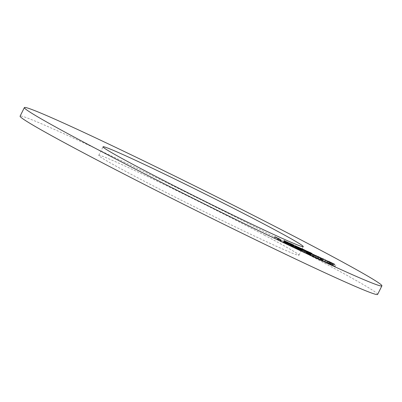 <?xml version="1.0" encoding="UTF-8"?>
<svg xmlns="http://www.w3.org/2000/svg" width="402" height="402" viewBox="0 0 402 402"><rect width="100%" height="100%" fill="white"/><g stroke="black" fill="none" stroke-linecap="round" stroke-linejoin="round"><path stroke-width="0.3" stroke-dasharray="2.01 1.51" d="M307.786 253.31L306.334 252.577L307.786 253.31L308.49 251.898M309.173 252.215L308.475 253.622M308.133 251.732L307.429 253.144M307.726 251.531L307.022 252.943M307.309 251.32L306.605 252.727M307.033 251.175L306.334 252.577M307.389 251.29L306.676 252.717M308.083 251.607L307.369 253.034M307.706 251.436L307.002 252.843L305.746 252.175L309.193 253.979L307.002 252.843M306.46 250.747L305.746 252.175M306.997 251.16L306.314 252.526M306.515 250.883L305.801 252.315M306.962 251.139L306.249 252.572M307.465 251.401L306.756 252.828M307.982 251.657L307.269 253.084M308.455 251.883L307.746 253.315M309.907 252.546L309.193 253.979M306.801 250.928L306.103 252.335M302.073 248.848L301.359 250.275L300.977 250.074L302.374 250.737L301.359 250.275M301.691 248.642L300.977 250.074M303.088 249.305L302.374 250.737M302.691 249.129L301.992 250.536M298.832 249.23L297.374 248.496L298.832 249.23L299.53 247.823M300.219 248.134L299.515 249.541M299.173 247.652L298.47 249.064M298.766 247.451L298.063 248.863M298.349 247.24L297.646 248.652M298.073 247.094L297.374 248.496M298.43 247.21L297.716 248.642M299.123 247.526L298.41 248.954M298.746 247.356L298.048 248.763L296.787 248.094L300.234 249.898L298.048 248.763M297.5 246.667L296.787 248.094M298.038 247.079L297.359 248.451M297.555 246.808L296.842 248.235M298.008 247.059L297.294 248.491M298.51 247.32L297.797 248.753M299.023 247.577L298.309 249.009M299.5 247.803L298.786 249.235M300.947 248.466L300.234 249.898M297.847 246.848L297.143 248.255M293.113 244.768L292.405 246.195L292.023 245.994L293.415 246.657L292.405 246.195M292.731 244.567L292.023 245.994M294.128 245.23L293.415 246.657M293.736 245.049L293.033 246.456M293.576 245.109L292.882 246.506L290.073 245.079L292.741 246.461L293.445 245.049M292.807 244.738L292.103 246.155M291.636 244.135L290.932 245.542M290.777 243.677L290.204 245.119L290.917 243.687M291.55 243.994L290.837 245.426M292.721 244.602L292.008 246.034M291.525 243.984L290.822 245.401L293.354 246.753L290.822 245.401M290.581 243.567L289.892 244.954M290.299 243.396L289.586 244.828M290.525 243.537L289.812 244.969M291.309 243.959L290.596 245.391M292.098 244.376L291.385 245.803M292.726 244.697L292.013 246.124M293.284 244.969L292.571 246.401M293.761 245.195L293.048 246.627M294.068 245.32L293.354 246.753M293.822 245.225L293.128 246.612M293.048 244.778L292.344 246.185M288.782 242.903L288.078 244.315L286.681 243.577L288.078 244.315M288.234 242.527L287.52 243.959M287.385 242.165L286.681 243.577M285.988 243.26L286.701 241.833L286.003 243.24L285.264 242.848L288.626 244.612L286.003 243.24M285.978 241.416L285.264 242.848M286.355 241.647L285.641 243.074M287.063 241.994L286.35 243.426M289.068 243.059L288.355 244.486M289.339 243.18L288.626 244.612M288.536 242.723L287.847 244.104M288.199 242.512L287.5 243.919M287.038 241.984L286.335 243.391M286.294 241.587L285.591 242.999M315.645 255.516L314.967 256.873L319.806 259.441L308.404 253.888L314.681 257.029L311.158 255.139L317.434 258.28L314.967 256.873M315.922 255.662L315.248 257.014M314.63 254.968L313.917 256.396M314.65 254.989L313.937 256.416M318.128 256.833L317.414 258.26M318.118 256.918L317.434 258.28M316.937 256.381L316.253 257.742M316.645 256.25L315.972 257.607M313.168 254.406L312.495 255.762M312.887 254.26L312.208 255.622M311.872 253.712L311.158 255.139M311.892 253.732L311.178 255.164M315.374 255.577L314.66 257.009M315.359 255.662L314.681 257.029M314.188 255.109L313.5 256.491M313.902 254.968L313.213 256.35M310.409 253.154L309.736 254.506M310.133 253.004L309.455 254.365M309.118 252.456L308.404 253.888M309.138 252.476L308.424 253.908M312.917 254.481L312.208 255.913M314.615 255.32L313.902 256.752M320.52 258.014L319.806 259.441M320.494 257.999L319.786 259.421M299.666 248.361L298.972 249.753L299.58 250.074L298.53 249.592L300.766 250.692L295.018 247.793L298.972 249.753M299.957 248.491L299.259 249.893M297.324 247.245L296.611 248.677M297.344 247.265L296.631 248.697M299.158 248.23L298.45 249.657M300.706 248.989L299.992 250.416M303.198 250.124L302.485 251.551M303.229 250.079L302.515 251.511M299.862 248.396L299.188 249.748M298.324 247.622L297.646 248.989M295.731 246.361L295.018 247.793M295.751 246.381L295.038 247.813M296.51 246.783L295.797 248.215M296.792 246.923L296.078 248.356M298.761 247.818L298.048 249.25M299.043 247.959L298.329 249.391M301.46 249.245L300.746 250.672M301.45 249.33L300.766 250.692M300.274 248.778L299.585 250.155M299.992 248.637L299.304 250.014M299.224 248.26L298.55 249.617M299.199 248.25L298.53 249.592M300.289 248.642L299.58 250.074M300.269 248.632L299.56 250.049M291.621 244.617L290.887 246.024L294.641 247.923L290.907 246.044M291.601 244.597L290.887 246.024M293.284 245.496L292.571 246.928M293.264 245.602L292.591 246.949M292.093 245.039L291.41 246.411M291.812 244.903L291.128 246.27M289.988 243.954L289.314 245.305M289.963 243.944L289.294 245.285M292.5 244.994L291.787 246.421M292.475 244.979L291.767 246.401M292.008 244.768L291.314 246.16M290.44 244.054L289.772 245.401M291.284 244.642L290.571 246.074M292.832 245.401L292.118 246.833M295.324 246.537L294.611 247.969M295.354 246.496L294.641 247.923M292.892 245.29L292.219 246.642M292.616 245.145L291.937 246.501M301.862 249.24L301.188 250.602L305.269 252.768L301.188 250.602M302.143 249.391L301.47 250.742M300.847 248.692L300.138 250.124M300.872 248.712L300.158 250.144M304.651 250.717L303.937 252.149M304.932 250.858L304.219 252.285M305.982 251.335L305.269 252.768M305.957 251.325L305.249 252.742M307.113 251.632L306.435 252.989L312.585 256.3L306.435 252.989M307.389 251.778L306.716 253.129M306.098 251.084L305.384 252.511M306.118 251.104L305.404 252.531M308.54 252.386L307.826 253.818M308.525 252.471L307.847 253.838M306.982 251.692L306.274 253.119M307.002 251.712L306.294 253.139M307.761 252.109L307.048 253.541M308.043 252.25L307.329 253.682M309.615 252.969L308.907 254.396M309.902 253.109L309.188 254.536M311.716 254.069L311.002 255.501M311.706 254.144L311.022 255.521M310.53 253.602L309.841 254.984M310.249 253.461L309.56 254.843M309.635 253.159L308.952 254.521M309.349 253.019L308.671 254.381M308.334 252.476L307.62 253.903L308.354 252.496M309.264 252.974L308.55 254.406M310.806 253.737L310.093 255.164M313.299 254.873L312.585 256.3M313.228 254.838L312.54 256.215M306.857 251.888L306.178 253.245L307.992 254.21L306.178 253.245M307.133 252.034L306.46 253.386M305.842 251.34L305.128 252.768M305.862 251.361L305.148 252.788M307.374 252.16L306.661 253.592M307.656 252.3L306.942 253.732M308.706 252.778L307.992 254.21M308.681 252.768L307.972 254.19M321.846 258.456L321.153 259.848L321.756 260.169L320.706 259.692L322.947 260.792L317.198 257.888L321.153 259.848M322.133 258.587L321.434 259.988M318.811 258.793L319.525 257.365L318.791 258.772M321.339 258.325L320.625 259.757M322.881 259.089L322.168 260.516M325.374 260.225L324.66 261.652M325.404 260.179L324.69 261.607M322.037 258.491L321.364 259.843M320.5 257.722L319.821 259.084M317.907 256.461L317.198 257.888M317.932 256.481L317.218 257.913M318.685 256.883L317.972 258.31M318.967 257.024L318.253 258.451M320.937 257.918L320.223 259.35M321.218 258.059L320.505 259.486M323.64 259.34L322.927 260.772M323.63 259.426L322.947 260.792M322.454 258.878L321.766 260.255M322.168 258.737L321.484 260.114M321.404 258.36L320.726 259.712M321.379 258.345L320.706 259.692M322.469 258.742L321.756 260.169M322.444 258.732L321.736 260.149M333.132 263.601L332.439 264.988L335.162 266.431L327.695 262.672L332.439 264.988M334.635 264.441L333.982 265.747M331.298 262.762L330.6 264.154M330.735 262.491L330.042 263.878M330.263 262.255L329.575 263.627M330.218 262.235L329.545 263.591M332.745 263.295L332.037 264.727L332.725 263.285M331.946 262.933L331.258 264.305M331.66 262.802L330.977 264.164M328.409 261.24L327.695 262.672M328.509 261.345L327.796 262.772M329.72 261.983L329.007 263.416M331.132 262.687L330.419 264.114M332.967 263.521L332.253 264.953M333.534 263.802L332.821 265.23M333.982 264.039L333.268 265.471M333.997 264.149L333.313 265.511M331.665 263.008L330.952 264.436M331.685 263.029L330.972 264.456M332.444 263.431L331.73 264.858M332.725 263.571L332.012 264.998M335.876 265.003L335.162 266.431M335.906 264.963L335.193 266.39M280.294 239.436L279.581 240.863L277.038 239.607L283.717 243.009L274.134 238.125L279.581 240.863M279.114 238.899L278.4 240.326M280.576 239.577L279.862 241.004M282.39 240.537L281.681 241.969M282.37 240.642L281.701 241.989M281.063 240.034L280.385 241.391M280.782 239.888L280.104 241.25M276.546 237.642L275.867 239.004M276.521 237.632L275.847 238.984M279.189 238.748L278.475 240.18M279.164 238.738L278.455 240.16M278.385 238.381L277.697 239.758M278.094 238.25L277.415 239.617M274.847 236.693L274.134 238.125M275.099 236.878L274.385 238.306M280.998 240.004L280.284 241.431M281.279 240.145L280.566 241.572M284.43 241.577L283.717 243.009M284.129 241.441L283.445 242.803M281.244 239.929L280.571 241.28M279.546 239.095L278.877 240.441M277.752 238.175L277.038 239.607M277.772 238.195L277.058 239.627M278.832 238.758L278.119 240.185M285.455 241.778L284.782 243.13L289.621 245.697L283.415 242.702L286.817 244.315L284.782 243.13M285.737 241.929L285.063 243.27M284.314 241.165L283.601 242.592M284.335 241.185L283.621 242.612M287.51 242.868L286.797 244.295M287.49 242.969L286.817 244.315M286.45 242.471L285.767 243.838M286.169 242.331L285.485 243.697M285.405 241.949L284.732 243.3M285.124 241.798L284.445 243.16M284.108 241.25L283.395 242.682M284.129 241.27L283.415 242.702M285.49 241.994L284.777 243.421M287.053 242.773L286.34 244.205M290.334 244.265L289.621 245.697M290.309 244.255L289.601 245.677M329.931 264.064L330.605 262.712L329.916 264.044L331.72 265.018L321.922 260.044L329.916 264.044M331.147 262.853L330.434 264.28M331.122 262.843L330.414 264.26M330.313 262.556L329.66 263.858M330.032 262.406L329.379 263.722M329.524 262.139L328.851 263.481M329.243 261.993L328.57 263.34M326.369 260.466L325.695 261.818M325.097 259.813L324.414 261.179M322.635 258.612L321.922 260.044M322.655 258.632L321.942 260.064M323.409 259.034L322.7 260.466M323.695 259.174L322.982 260.602M325.138 259.833L324.424 261.26M325.7 260.109L324.992 261.541M327.972 261.315L327.258 262.742M327.957 261.401L327.278 262.762M326.414 260.617L325.705 262.049M326.434 260.637L325.726 262.069M327.193 261.039L326.479 262.466M327.474 261.179L326.761 262.606M329.047 261.898L328.339 263.325M329.333 262.034L328.62 263.466M331.097 262.973L330.384 264.4M331.384 263.114L330.67 264.541M332.429 263.591L331.72 265.018M332.404 263.581L331.695 264.998M293.736 245.521L293.048 246.893L294.108 247.456L293.048 246.893M294.018 245.662L293.334 247.034M292.973 245.109L292.264 246.537M292.998 245.13L292.284 246.557M293.751 245.527L293.038 246.959M294.033 245.667L293.319 247.099M294.822 246.029L294.108 247.456M294.797 246.014L294.088 247.436M291.49 244.16L290.797 245.562L287.993 244.13L290.656 245.511L291.36 244.099M290.721 243.788L290.018 245.205M289.551 243.185L288.847 244.597M288.691 242.728L288.118 244.17L288.832 242.738M289.465 243.044L288.752 244.476M290.636 243.652L289.922 245.084M289.445 243.034L288.736 244.451L291.269 245.803L288.736 244.451M288.495 242.622L287.807 244.004M288.214 242.446L287.5 243.878M288.44 242.587L287.726 244.019M289.224 243.009L288.51 244.441M290.013 243.426L289.299 244.853M290.641 243.748L289.927 245.175M291.199 244.019L290.485 245.451M291.676 244.245L290.968 245.677M291.983 244.371L291.269 245.803M291.736 244.275L291.043 245.662M290.963 243.828L290.259 245.235M296.887 246.617L296.184 248.024L297.033 248.411L294.902 247.386L296.184 248.024M297.736 247.004L297.033 248.411M296.309 246.341L295.606 247.753M295.812 246.089L295.108 247.496M295.601 245.979L294.922 247.381L295.636 245.949M295.731 245.994L295.244 247.521M296.721 246.441L296.008 247.868M296.359 246.275L295.656 247.682L294.284 246.954L297.731 248.758L292.269 246.039L295.033 247.396M294.993 245.527L294.284 246.954M295.244 247.496L295.656 247.682M295.47 245.908L294.787 247.28M295.103 245.672L294.4 247.089M293.42 244.828L292.716 246.24M292.983 244.612L292.269 246.039M294.294 245.27L293.581 246.697M294.998 245.622L294.284 247.049M295.344 245.843L294.656 247.23M295.083 245.692L294.37 247.119M295.455 245.903L294.741 247.33M296.033 246.2L295.319 247.632M296.626 246.491L295.912 247.923M298.445 247.325L297.731 248.758M295.339 245.707L294.636 247.114M286.244 241.652L285.531 243.084L283.747 242.19L285.531 243.079L286.229 241.682M286.038 241.597L285.531 243.079M285.485 241.326L284.777 242.738M284.827 240.994L284.124 242.401M284.445 240.793L283.747 242.19L284.455 240.753M284.626 240.823L283.747 242.19M284.993 240.999L284.279 242.426M285.465 241.235L284.752 242.662M285.912 241.466L285.204 242.893M286.711 241.969L285.998 243.401L285.189 242.989L286.606 243.662L283.294 241.959L285.998 243.401M287.435 242.316L286.721 243.743L287.043 243.863L287.747 242.446L287.053 243.878M286.726 241.893L286.028 243.305M285.319 241.16L284.616 242.577M284.284 240.703L283.596 242.084M284.003 240.537L283.294 241.959L283.993 240.527M284.093 240.597L283.294 241.959M284.526 240.833L283.812 242.26M285.48 241.321L284.767 242.753M286.319 241.723L285.606 243.155M286.576 241.833L285.867 243.265L286.551 241.823M287.179 242.14L286.47 243.572M287.304 242.255L286.606 243.662M287.134 242.175L286.43 243.587M286.641 241.939L285.938 243.351M286.194 241.708L285.49 243.125M285.902 241.562L285.189 242.989M300.761 248.205L300.053 249.617L300.756 249.979L298.621 248.974L302.279 250.798L300.053 249.617M300.003 247.833L299.299 249.245M299.249 247.531L298.565 248.903M298.872 247.32L298.158 248.753L298.872 247.32M299.214 247.511L298.5 248.944M299.766 247.798L299.053 249.225M300.43 248.119L299.716 249.552M301.219 248.496L300.505 249.923M301.972 248.858L301.264 250.285M302.354 249.049L301.641 250.481M302.52 249.185L301.822 250.587M302.193 249.034L301.49 250.446M301.575 248.737L300.872 250.15M300.947 248.421L300.244 249.833M300.641 248.265L299.932 249.692M301.264 248.582L300.55 250.014M301.937 248.913L301.229 250.345M302.575 249.215L301.862 250.642M302.962 249.381L302.249 250.813L302.982 249.386M302.641 249.245L301.957 250.622M302.183 248.959L301.475 250.376M301.606 248.677L300.902 250.089M300.264 248.044L299.56 249.456M299.842 247.833L299.138 249.25M299.515 247.667L298.812 249.079M299.324 247.567L298.621 248.974L299.319 247.531M299.374 247.547L298.621 248.974M299.666 247.677L298.952 249.104M300.168 247.913L299.455 249.34M300.676 248.16L299.967 249.592M301.168 248.416L300.455 249.843M301.47 248.547L300.756 249.979M306.399 250.918L305.696 252.335L303.264 251.044L306.696 252.838L301.49 250.235L305.696 252.335M303.977 249.617L303.264 251.044M302.555 248.994L301.852 250.401M302.203 248.808L301.49 250.235M305.294 250.446L304.58 251.878M305.636 250.602L304.922 252.034M303.198 249.335L302.495 250.742M307.048 251.245L306.334 252.672M307.409 251.411L306.696 252.838M304.304 249.788L303.605 251.2M309.716 252.28L309.012 253.697L309.716 254.059L307.58 253.054L311.233 254.878L309.012 253.697M308.962 251.913L308.259 253.325M308.208 251.612L307.525 252.984M307.832 251.401L307.118 252.828L307.832 251.401M308.173 251.592L307.46 253.019M308.726 251.873L308.012 253.305M309.384 252.2L308.671 253.627M310.178 252.577L309.465 254.004M310.932 252.933L310.218 254.365M311.309 253.129L310.6 254.556M311.475 253.265L310.781 254.667M311.148 253.114L310.444 254.521M310.535 252.818L309.826 254.23M309.902 252.501L309.198 253.913M309.6 252.34L308.887 253.773M310.218 252.662L309.51 254.089M310.897 252.994L310.183 254.421M311.535 253.29L310.821 254.722M311.922 253.461L311.208 254.888L311.942 253.466M311.6 253.32L310.912 254.697M311.138 253.039L310.434 254.451M310.565 252.757L309.862 254.17M309.223 252.119L308.52 253.531M308.801 251.913L308.098 253.325M308.47 251.747L307.766 253.159M308.279 251.647L307.62 253.059L308.334 251.627M308.62 251.752L307.907 253.185M309.128 251.989L308.414 253.421M309.635 252.24L308.922 253.672M310.128 252.491L309.414 253.923M310.429 252.627L309.716 254.059M264.476 235.165A111.862 3.316 -153.5 0 1 298.967 255.2A111.862 3.316 -153.5 0 1 197.382 208.256A111.862 3.316 -153.5 0 1 98.756 155.378A111.862 3.316 -153.5 0 1 157.976 181.543A111.862 3.316 -153.5 0 1 264.476 235.165M377.624 294.415A199.749 5.924 26.5 0 0 316.027 258.642A199.749 5.924 26.5 0 0 125.851 162.885A199.749 5.924 26.5 0 0 20.1 116.163M308.897 252.084L308.183 253.516M299.937 248.009L299.224 249.436M294.42 245.331L293.716 246.748M297.254 246.783L296.54 248.215M300.892 248.341L300.188 249.753M309.852 252.421L309.148 253.833M292.902 246.526L293.616 245.099M290.048 245.054L290.762 243.622M290.817 245.577L291.53 244.15M287.963 244.104L288.676 242.672M294.877 247.366L295.591 245.939M285.897 243.27L286.611 241.838M298.113 248.717L298.827 247.285M302.314 250.828L303.028 249.401M307.073 252.793L307.786 251.366M311.274 254.908L311.987 253.481M307.565 253.039L308.279 251.612M298.967 255.2L303.244 246.622M98.756 155.378L103.033 146.8"/><path stroke-width="0.6" d="M309.188 252.19L307.048 251.144L309.173 252.215M307.716 251.411L309.907 252.546L307.706 251.436M302.073 248.848L303.088 249.305L302.073 248.848M300.229 248.114L298.088 247.064L300.219 248.134M298.756 247.33L300.947 248.466L298.746 247.356M293.113 244.768L294.128 245.23L293.113 244.768M293.596 245.079L290.787 243.647L293.445 245.049M291.535 243.969L294.068 245.32L291.525 243.984M288.787 242.883L287.395 242.145L288.782 242.903M286.716 241.813L289.339 243.18L286.706 241.833M315.962 255.587L320.52 258.014L314.615 255.32L309.118 252.456L315.922 255.662M299.967 248.461L295.731 246.361L299.957 248.491M291.621 244.617L295.354 246.496L291.621 244.617M302.183 249.31L305.982 251.335L302.143 249.391M307.429 251.702L313.299 254.873L307.389 251.778M307.173 251.959L308.706 252.778L307.133 252.034M322.148 258.561L317.907 256.461L322.133 258.587M334.695 264.32L328.409 261.24L334.635 264.441M280.294 239.436L274.847 236.693L280.294 239.436M285.777 241.843L290.334 244.265L285.737 241.929M330.625 262.617L330.313 262.556M330.645 262.632L322.655 258.632L330.374 262.431M294.043 245.607L292.973 245.109L294.018 245.662M289.45 243.019L291.983 244.371L289.445 243.034M297.746 246.984L295.611 245.954L297.736 247.004M295.369 245.798L298.445 247.325L295.344 245.843M287.144 242.16L284.008 240.527L287.134 242.175M287.435 242.316L287.747 242.446M300.766 248.185L302.992 249.371L300.761 248.205M306.404 250.903L302.203 248.808L306.399 250.918M309.726 252.265L311.942 253.466L309.716 252.28M320.304 250.064A199.749 5.924 26.5 0 0 130.127 154.308A199.749 5.924 26.5 0 0 24.376 107.585A199.749 5.924 26.5 0 0 200.492 202.015A199.749 5.924 26.5 0 0 381.9 285.837A199.749 5.924 26.5 0 0 320.304 250.064M268.752 226.587A111.862 3.316 -153.5 0 1 303.244 246.622A111.862 3.316 -153.5 0 1 201.658 199.683A111.862 3.316 -153.5 0 1 103.033 146.8A111.862 3.316 -153.5 0 1 162.252 172.966A111.862 3.316 -153.5 0 1 268.752 226.587M24.376 107.585L20.1 116.163A199.749 5.924 26.5 0 0 196.216 210.593A199.749 5.924 26.5 0 0 377.624 294.415L381.9 285.837"/></g></svg>
